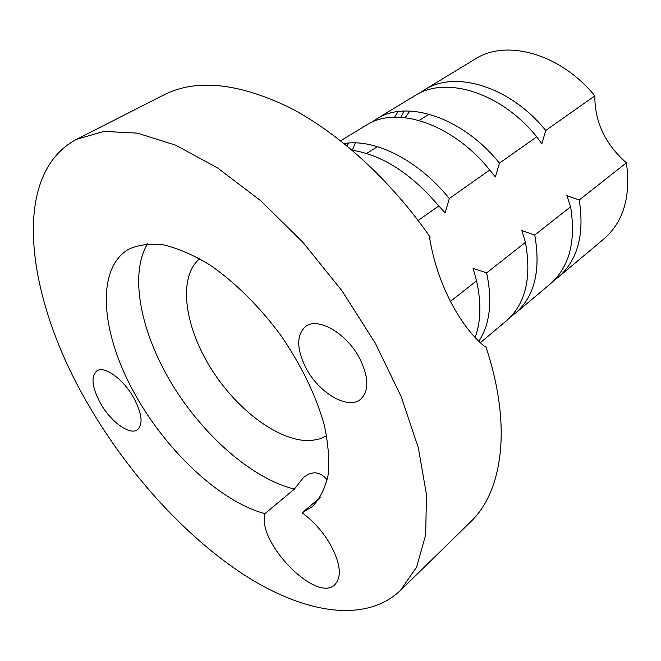 <?xml version="1.0" encoding="UTF-8"?>
<svg xmlns="http://www.w3.org/2000/svg" width="661" height="661" viewBox="0 0 661 661"><rect width="100%" height="100%" fill="white"/><g stroke="black" fill="none" stroke-linecap="round" stroke-linejoin="round"><path stroke-width="0.99" d="M320.147 497.46L302.201 512.796C312.975 520.769 322.097 530.874 329.558 543.094C340.382 562.536 342.191 576.326 334.995 584.489C316.669 603.84 256.815 542.466 264.887 513.671L294.409 489.082L303.68 477.25L308.654 474.111L313.636 472.83C318.544 472.607 323.064 474.962 327.195 479.878M400.384 590.513L416.595 567.113L425.659 534.956L426.494 494.758L418.38 447.91L401.128 396.484L375.25 343.092L341.927 290.724L302.994 242.372L260.715 200.746L217.527 167.919L175.76 145.213L137.414 133.125L104.05 131.407L76.684 139.256C8.659 175.14 26.886 300.631 88.764 405.441C128.721 474.069 185.468 536.831 244.735 575.268C303.672 612.995 364.814 624.025 400.384 590.513L470.508 521.959C502.889 491.379 512.316 425.411 485.761 346.422L485.166 346.918M264.887 513.671C218.651 501.178 163.779 448.406 132.44 389.635C101.05 331.004 95.985 269.308 127.97 249.602C137.81 244.892 149.51 243.281 163.085 244.76C177.528 248.139 192.954 254.758 209.355 264.607C234.217 281.561 259.062 306.01 280.438 334.83C301.193 365.029 315.768 394.972 324.171 424.668C328.253 443.357 329.575 460.089 328.145 474.862C325.195 488.19 319.916 498.758 312.306 506.574L302.201 512.796M359.84 358.749C368.871 377.472 369.144 390.965 360.658 399.236C348.149 410.241 318.817 392.948 305.969 368.028C296.483 348.958 296.318 335.144 305.473 326.6C317.602 316.487 346.942 333.309 359.84 358.749M133.679 397.707C141.999 413.522 143.28 424.188 137.529 429.708C129.986 435.706 110.858 421.867 100.538 403.417C91.995 387.486 90.722 376.671 96.721 370.961C104.091 365.277 123.285 378.927 133.679 397.707M480.58 342.505L506.557 320.684C525.512 304.052 531.808 277.934 525.437 242.347L486.653 272.886L473.086 268.349L476.564 280.826M475.292 337.052C480.944 321.362 481.365 302.622 476.556 280.834L450.149 301.631M486.653 272.886C492.561 301.201 490.024 323.898 479.043 340.96M418.14 220.493L438.78 205.935L445.126 212.883L449.315 198.515L489.735 169.993C452.281 123.409 396.385 105.306 366.31 125.169L340.63 140.768M344.117 143.544C374.713 138.331 418.248 159.979 449.306 198.507M438.78 205.935C411.266 173.57 382.389 154.996 352.156 150.204M348.611 143.032L346.984 145.883M534.757 235.002L521.826 230.573L525.445 242.339M515.522 313.149L550.076 284.131C569.311 267.275 576.152 241.488 570.608 206.786L534.757 235.01C540.954 270.423 534.542 296.467 515.522 313.149L510.821 316.669M489.743 169.993L495.386 176.974L499.443 163.151L536.773 136.819C500.65 92.135 445.456 75.585 414.885 95.663L376.316 119.096C406.498 99.183 462.262 116.956 499.435 163.143M352.354 150.229L355.312 142.875M371.482 122.417L376.316 119.096M398.054 111.577L394.576 117.204M536.782 136.819L541.822 143.809L545.755 130.49M409.803 111.048L405.16 117.666M400.954 117.303L404.053 111.048M419.669 93.077L424.18 90.02C454.834 69.901 509.879 86.161 545.746 130.481L594.817 95.87C594.702 121.847 605.228 144.172 626.397 162.854L579.226 199.994L566.882 195.648L570.608 206.777M579.226 199.994C584.621 234.531 577.681 260.244 558.405 277.133L554.067 280.429M558.405 277.133L604.08 238.77C623.554 221.724 630.991 196.416 626.397 162.854M594.817 95.87C560.346 53.516 506.177 38.792 475.16 59.052L424.18 90.02M429.592 237.613L430.22 237.159C390.221 179.536 337.523 131.944 288.171 106.859C237.291 82.741 195.929 78.725 164.093 94.804L76.684 139.256M485.166 346.926C459.205 325.856 436.582 281.883 429.592 237.605M147.535 243.81C128.961 274.786 140.785 332.623 171.976 384.091C203.258 435.607 252.295 478.845 294.409 489.082M199.672 258.724C177.784 277.19 184.27 325.898 210.909 368.359C237.382 410.919 281.14 443.267 312.075 440.441L319.784 438.871L326.641 435.723M366.632 153.459L377.472 146.643M419.148 120.451L429.163 114.155"/></g></svg>
